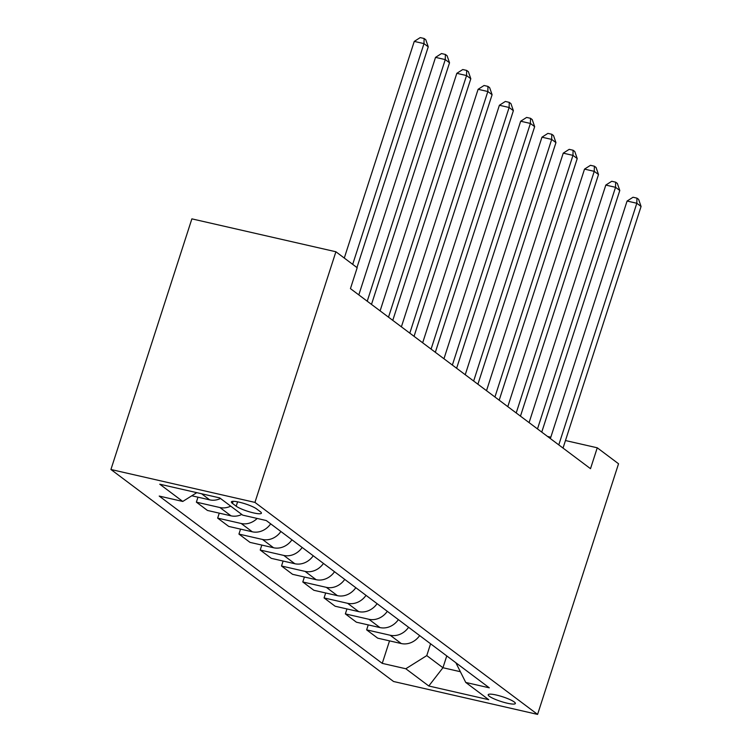<?xml version="1.0" encoding="UTF-8"?>
<svg xmlns="http://www.w3.org/2000/svg" width="752" height="752" viewBox="0 0 752 752"><rect width="100%" height="100%" fill="white"/><g stroke="black" fill="none" stroke-linecap="round" stroke-linejoin="round"><path stroke-width="1.13" d="M514.236 701.964A14.269 2.482 -162.1 0 0 499.366 695.797A14.269 2.482 -162.1 0 0 488.208 694.726A14.269 2.482 -162.1 0 0 489.317 696.267A14.269 2.482 -162.1 0 0 504.188 702.424A14.269 2.482 -162.1 0 0 515.355 703.496A14.269 2.482 -162.1 0 0 514.236 701.964M110.929 469.492L393.559 681.5L537.586 714.4L254.947 502.402L110.929 469.492L191.873 218.86L335.9 251.76L254.947 502.402M335.9 251.76L357.181 267.731L350.441 288.618L590.508 468.684L597.257 447.797L565.466 440.54M232.443 503.389L236.184 506.19A13.818 2.406 -162.1 0 0 250.585 512.159A13.818 2.406 -162.1 0 0 261.405 513.202A13.818 2.406 -162.1 0 0 260.324 511.708L256.573 508.897A13.818 2.406 -162.1 0 0 242.172 502.928A13.818 2.406 -162.1 0 0 231.362 501.894A13.818 2.406 -162.1 0 0 232.443 503.389L233.111 501.321M196.77 492.663L182.764 501.452L159.208 496.066L382.251 663.367L389.527 640.864M182.764 501.452L159.772 484.203L219.716 497.899L242.708 515.139L266.255 520.525L489.298 687.826L465.751 682.449L488.734 699.689L428.79 685.993L405.807 668.754L382.251 663.367M597.257 447.797L618.539 463.768L537.586 714.4M550.812 437.194L547.512 436.442M446.763 655.923L442.947 667.729L460.365 671.715M430.586 643.787L426.769 655.603L442.947 667.729L428.79 685.993M419.654 635.59A17.832 15.67 126.9 0 1 401.258 643.543L377.711 638.166L366.638 629.866L368.245 624.903M398.372 619.62A17.832 15.67 126.9 0 1 379.976 627.582L356.42 622.205L345.356 613.895L346.963 608.932M377.09 603.659A17.832 15.67 126.9 0 1 358.695 611.62L335.138 606.234L324.074 597.934L325.672 592.971M355.809 587.697A17.832 15.67 126.9 0 1 337.404 595.65L313.857 590.273L302.793 581.973L304.391 577.01M334.527 571.727A17.832 15.67 126.9 0 1 316.122 579.689L292.575 574.312L281.511 566.002L283.109 561.048M313.236 555.766A17.832 15.67 126.9 0 1 294.84 563.727L271.293 558.341L260.22 550.041L261.828 545.078M291.955 539.804A17.832 15.67 126.9 0 1 273.559 547.757L250.012 542.38L238.939 534.08L240.546 529.117M270.673 523.834A17.832 15.67 126.9 0 1 252.277 531.796L228.73 526.419L217.657 518.119L219.264 513.155M241.787 514.453A17.832 15.67 126.9 0 1 230.996 515.834L207.439 510.448L196.375 502.148L197.983 497.185M220.496 498.491A17.832 15.67 126.9 0 1 209.714 499.864L191.798 495.775M230.714 506.152A17.832 15.67 126.9 0 1 219.922 507.534L196.375 502.148M257.165 518.448A17.832 15.67 126.9 0 1 241.204 523.495L217.657 518.119M280.891 531.504A17.832 15.67 126.9 0 1 262.495 539.457L238.939 534.08M302.172 547.465A17.832 15.67 126.9 0 1 283.777 555.427L260.22 550.041M323.454 563.427A17.832 15.67 126.9 0 1 305.058 571.388L281.511 566.002M344.736 579.397A17.832 15.67 126.9 0 1 326.34 587.35L302.793 581.973M366.017 595.358A17.832 15.67 126.9 0 1 347.621 603.311L324.074 597.934M387.308 611.32A17.832 15.67 126.9 0 1 368.903 619.281L345.356 613.895M408.59 627.281A17.832 15.67 126.9 0 1 390.185 635.243L366.638 629.866M405.807 668.754L426.769 655.603M455.862 662.747L465.751 682.449M352.697 264.356L423.987 43.625L428.245 46.821L356.956 267.552M344.284 258.049L414.258 41.407L423.987 43.625L424.1 38.493L425.801 39.762L428.245 46.821M414.258 41.407L420.208 37.6L424.1 38.493M367.23 301.214L445.269 59.596L449.527 62.783L371.488 304.4M358.817 294.897L435.54 57.368L445.269 59.596L445.381 54.454L447.083 55.733L449.527 62.783M435.54 57.368L441.49 53.561L445.381 54.454M388.511 317.175L466.56 75.557L470.808 78.753L392.77 320.371M380.108 310.867L456.821 73.329L466.56 75.557L466.663 70.415L468.374 71.694L470.808 78.753M456.821 73.329L462.771 69.532L466.663 70.415M409.802 333.136L487.841 91.518L492.099 94.714L414.051 336.332M401.389 326.829L478.103 89.3L487.841 91.518L487.954 86.386L489.655 87.655L492.099 94.714M478.103 89.3L484.053 85.493L487.954 86.386M431.084 349.107L509.123 107.489L513.381 110.676L435.333 352.293M422.671 342.79L499.394 105.261L509.123 107.489L509.236 102.347L510.937 103.626L513.381 110.676M499.394 105.261L505.344 101.454L509.236 102.347M452.366 365.068L530.404 123.45L534.663 126.646L456.624 368.264M443.953 358.76L520.675 121.222L530.404 123.45L530.517 118.308L532.219 119.587L534.663 126.646M520.675 121.222L526.626 117.425L530.517 118.308M473.647 381.029L551.686 139.411L555.944 142.607L477.905 384.225M465.234 374.722L541.957 137.193L551.686 139.411L551.799 134.27L553.5 135.548L555.944 142.607M541.957 137.193L547.907 133.386L551.799 134.27M494.929 396.99L572.968 155.373L577.226 158.569L499.187 400.186M486.516 390.683L563.239 153.154L572.968 155.373L573.08 150.24L574.782 151.519L577.226 158.569M563.239 153.154L569.189 149.347L573.08 150.24M516.21 412.961L594.249 171.343L598.507 174.53L520.469 416.147M507.797 406.653L584.52 169.115L594.249 171.343L594.362 166.201L596.063 167.48L598.507 174.53M584.52 169.115L590.47 165.308L594.362 166.201M537.492 428.922L615.54 187.304L619.789 190.5L541.75 432.118M529.088 422.615L605.802 185.086L615.54 187.304L615.644 182.163L617.354 183.441L619.789 190.5M605.802 185.086L611.752 181.279L615.644 182.163M558.783 444.883L636.822 203.266L641.071 206.462L563.032 448.079M550.37 438.576L627.083 201.047L636.822 203.266L636.935 198.133L638.636 199.402L641.071 206.462M627.083 201.047L633.034 197.24L636.935 198.133M209.714 499.864L201.555 493.754M230.996 515.834L219.922 507.534M252.277 531.796L241.204 523.495M273.559 547.757L262.495 539.457M294.84 563.727L283.777 555.427M316.122 579.689L305.058 571.388M337.404 595.65L326.34 587.35M358.695 611.62L347.621 603.311M379.976 627.582L368.903 619.281M401.258 643.543L390.185 635.243M237.594 501.838L236.184 506.19"/></g></svg>
